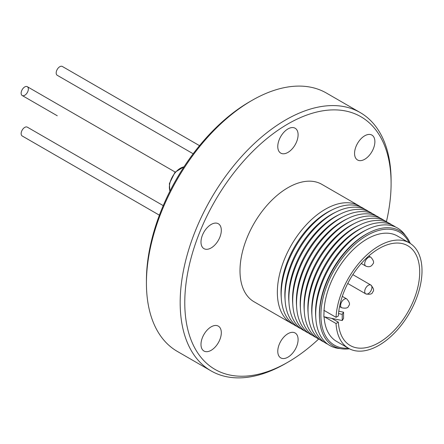 <?xml version="1.0" encoding="UTF-8"?>
<svg xmlns="http://www.w3.org/2000/svg" width="444" height="444" viewBox="0 0 444 444"><rect width="100%" height="100%" fill="white"/><g stroke="black" fill="none" stroke-linecap="round" stroke-linejoin="round"><path stroke-width="0.67" d="M159.385 215.179L22.2 135.975A5.1 2.942 -60 0 1 22.2 130.092A5.1 2.942 -60 0 1 27.3 127.145L163.226 205.622M57.27 115.767A5.1 2.942 -60 0 1 57.237 115.751L22.2 95.521A5.1 2.942 -60 0 1 22.2 89.633A5.1 2.942 -60 0 1 27.3 86.691L175.186 172.072L27.3 86.691A5.1 2.942 -60 0 1 27.3 92.58A5.1 2.942 -60 0 1 22.2 95.521L57.237 115.751A5.1 2.942 -60 0 1 57.198 115.729M193.162 153.768L57.237 75.291A5.1 2.942 -60 0 1 57.237 69.408A5.1 2.942 -60 0 1 62.332 66.461L199.523 145.665M211.15 350.316A14.375 8.297 -60 0 1 203.963 351.026A14.375 8.297 -60 0 1 201.759 339.51A14.375 8.297 -60 0 1 211.15 326.845A14.375 8.297 -60 0 1 218.337 326.135A14.375 8.297 -60 0 1 220.54 337.651A14.375 8.297 -60 0 1 211.15 350.316M211.15 247.93A14.375 8.297 -60 0 1 203.963 248.646A14.375 8.297 -60 0 1 201.759 237.129A14.375 8.297 -60 0 1 211.15 224.464A14.375 8.297 -60 0 1 218.337 223.748A14.375 8.297 -60 0 1 220.54 235.264A14.375 8.297 -60 0 1 211.15 247.93M287.934 152.409A14.375 8.297 -60 0 1 280.752 153.119A14.375 8.297 -60 0 1 278.549 141.603A14.375 8.297 -60 0 1 287.934 128.938A14.375 8.297 -60 0 1 295.121 128.227A14.375 8.297 -60 0 1 297.325 139.743A14.375 8.297 -60 0 1 287.934 152.409M364.724 159.268A14.375 8.297 -60 0 1 357.537 159.979A14.375 8.297 -60 0 1 355.333 148.463A14.375 8.297 -60 0 1 364.724 135.797A14.375 8.297 -60 0 1 371.906 135.087A14.375 8.297 -60 0 1 374.109 146.603A14.375 8.297 -60 0 1 364.724 159.268M287.934 357.17A14.375 8.297 -60 0 1 280.752 357.886A14.375 8.297 -60 0 1 278.549 346.37A14.375 8.297 -60 0 1 287.934 333.705A14.375 8.297 -60 0 1 295.121 332.989A14.375 8.297 -60 0 1 297.325 344.511A14.375 8.297 -60 0 1 287.934 357.17M318.637 339.055A145.893 84.232 -60 0 1 287.94 362.176A145.893 84.232 -60 0 1 184.776 302.614A145.893 84.232 -60 0 1 287.934 123.937A145.893 84.232 -60 0 1 391.097 183.494A145.893 84.232 -60 0 1 386.424 221.639M285.636 363.503L287.94 362.176A145.893 84.232 -60 0 1 287.934 362.176L285.636 363.503A149.145 86.108 -60 0 1 211.061 370.89A149.145 86.108 -60 0 1 188.201 251.382A149.145 86.108 -60 0 1 285.636 119.952A149.145 86.108 -60 0 1 360.206 112.565A149.145 86.108 -60 0 1 391.097 180.841A149.145 86.108 -60 0 1 391.092 182.179M211.061 370.89L177.317 351.409A149.145 86.108 -60 0 1 146.426 283.133L146.426 280.475A145.893 84.232 -60 0 1 249.584 101.793L251.887 100.466A149.145 86.108 -60 0 1 326.462 93.079L360.206 112.565M365.767 293.878L347.746 283.472L365.767 293.878A5.1 2.942 -60 0 1 365.767 287.99A5.1 2.942 -60 0 1 370.862 285.048L370.862 285.048A5.1 2.942 -60 0 1 370.862 290.937A5.1 2.942 -60 0 1 365.767 293.878L365.767 293.878C369.996 294.722 372.305 294.089 372.699 291.98C374.314 290.62 373.698 288.311 370.862 285.048L352.841 274.642M293.362 324.348A67.793 39.139 -60 0 1 291.392 323.332A67.793 39.139 -60 0 1 281.002 269.009A67.793 39.139 -60 0 1 325.291 209.268A67.793 39.139 -60 0 1 359.185 205.911A67.793 39.139 -60 0 1 361.05 207.109M359.185 205.911L321.833 184.343A67.793 39.139 120 0 0 287.934 187.701A67.793 39.139 120 0 0 243.645 247.441A67.793 39.139 120 0 0 254.04 301.765L291.392 323.332M297.197 326.562A67.793 39.139 -60 0 1 281.329 298.712L281.163 296.348A65.213 37.651 -60 0 1 327.139 212.443A65.213 37.651 -60 0 1 330.702 210.545L332.828 209.507A67.793 39.139 -60 0 1 364.885 209.324M281.329 298.712A67.793 39.139 -60 0 1 329.126 211.483A67.793 39.139 -60 0 1 332.828 209.507M301.032 328.776A67.793 39.139 -60 0 1 285.165 300.921L284.998 298.562A65.213 37.651 -60 0 1 330.974 214.657A65.213 37.651 -60 0 1 334.537 212.759L336.663 211.721A67.793 39.139 -60 0 1 368.72 211.538M285.165 300.921A67.793 39.139 -60 0 1 332.961 213.697A67.793 39.139 -60 0 1 336.663 211.721M304.867 330.991A67.793 39.139 -60 0 1 289 303.135L288.833 300.777A65.213 37.651 -60 0 1 334.809 216.872A65.213 37.651 -60 0 1 338.372 214.974L340.498 213.936A67.793 39.139 -60 0 1 372.555 213.753M289 303.135A67.793 39.139 -60 0 1 336.796 215.912A67.793 39.139 -60 0 1 340.498 213.936M308.702 333.2A67.793 39.139 -60 0 1 292.835 305.35L292.668 302.991A65.213 37.651 -60 0 1 338.644 219.086A65.213 37.651 -60 0 1 342.207 217.188L344.333 216.15A67.793 39.139 -60 0 1 376.39 215.967M292.835 305.35A67.793 39.139 -60 0 1 340.631 218.126A67.793 39.139 -60 0 1 344.333 216.15M312.537 335.414A67.793 39.139 -60 0 1 296.67 307.564L296.503 305.206A65.213 37.651 -60 0 1 342.479 221.301A65.213 37.651 -60 0 1 346.043 219.403L348.168 218.365A67.793 39.139 -60 0 1 380.225 218.182M296.67 307.564A67.793 39.139 -60 0 1 344.466 220.341A67.793 39.139 -60 0 1 348.168 218.365M316.372 337.629A67.793 39.139 -60 0 1 300.505 309.779L300.338 307.42A65.213 37.651 -60 0 1 346.314 223.515A65.213 37.651 -60 0 1 349.878 221.617L352.003 220.579A67.793 39.139 -60 0 1 384.06 220.396M300.505 309.779A67.793 39.139 -60 0 1 348.301 222.555A67.793 39.139 -60 0 1 352.003 220.579M320.207 339.843A67.793 39.139 -60 0 1 304.34 311.993L304.173 309.635A65.213 37.651 -60 0 1 350.15 225.73A65.213 37.651 -60 0 1 353.713 223.832L355.838 222.794A67.793 39.139 -60 0 1 387.895 222.611M304.34 311.993A67.793 39.139 -60 0 1 352.136 224.769A67.793 39.139 -60 0 1 355.838 222.794M324.042 342.058A67.793 39.139 -60 0 1 308.175 314.208L308.008 311.849A65.213 37.651 -60 0 1 353.985 227.944A65.213 37.651 -60 0 1 357.548 226.046L359.673 225.008A67.793 39.139 -60 0 1 391.73 224.825M308.175 314.208A67.793 39.139 -60 0 1 355.971 226.978A67.793 39.139 -60 0 1 359.673 225.008M327.877 344.272A67.793 39.139 -60 0 1 312.01 316.422L311.843 314.063A65.213 37.651 -60 0 1 357.82 230.159A65.213 37.651 -60 0 1 361.383 228.26L363.508 227.223A67.793 39.139 -60 0 1 395.565 227.039M312.01 316.422A67.793 39.139 -60 0 1 359.801 229.193A67.793 39.139 -60 0 1 363.508 227.223M340.248 348.584A67.793 39.139 -60 0 1 315.845 318.637L315.678 316.278A65.213 37.651 -60 0 1 361.655 232.373A65.213 37.651 -60 0 1 365.218 230.475L367.343 229.437A67.793 39.139 -60 0 1 405.483 235.592M315.845 318.637A67.793 39.139 -60 0 1 363.636 231.407A67.793 39.139 -60 0 1 367.343 229.437M349.467 348.812A66.478 38.384 -60 0 1 319.597 319.647L319.514 318.492A65.213 37.651 -60 0 1 365.49 234.587A65.213 37.651 -60 0 1 369.053 232.689L370.096 232.179A66.478 38.384 -60 0 1 410.289 243.462M319.597 319.647A66.478 38.384 -60 0 1 366.461 234.116A66.478 38.384 -60 0 1 370.096 232.179M348.307 348.179A65.213 37.651 -60 0 1 321.906 303.718A65.213 37.651 -60 0 1 367.016 235.464A65.213 37.651 -60 0 1 409.163 242.779M324.558 316.888L323.837 316.739L324.07 310.406L336.036 317.316A60.85 35.132 -60 0 1 378.976 245.932A60.85 35.132 -60 0 1 409.407 242.918A60.85 35.132 -60 0 1 418.731 291.68A60.85 35.132 -60 0 1 378.976 345.304A60.85 35.132 -60 0 1 348.551 348.318A60.85 35.132 -60 0 1 336.036 323.515L338.339 322.183L331.746 318.376L324.558 316.888L336.036 323.515M324.07 310.406A60.85 35.132 -60 0 1 367.016 239.027A60.85 35.132 -60 0 1 397.441 236.014L409.407 242.918M336.036 317.316L338.339 315.984A57.598 33.256 -60 0 1 378.976 248.59A57.598 33.256 -60 0 1 407.775 245.737A57.598 33.256 -60 0 1 416.605 291.891A57.598 33.256 -60 0 1 378.976 342.646A57.598 33.256 -60 0 1 350.183 345.499A57.598 33.256 -60 0 1 338.339 322.183M348.551 348.318L336.585 341.408A60.85 35.132 -60 0 1 324.081 316.788M342.219 320.54L343.556 318.387L343.556 312.188L342.219 314.341L342.219 320.54L331.746 318.376M343.556 312.188L338.789 311.2M342.219 314.341L338.522 313.575M324.558 310.689L323.837 310.539M249.584 101.793L251.887 100.466A149.145 86.108 -60 0 0 146.426 283.133M183.977 166.866A15.568 8.985 120 0 0 169.702 184.005A15.568 8.985 120 0 0 169.974 191.125M346.786 298.951C349.628 302.192 350.233 304.506 348.612 305.894C348.224 307.992 345.915 308.624 341.686 307.781A5.1 2.942 -60 0 1 341.686 301.892A5.1 2.942 -60 0 1 346.786 298.951L342.296 296.359M365.767 266.073A5.1 2.942 -60 0 1 365.767 260.184A5.1 2.942 -60 0 1 370.862 257.243C373.709 260.484 374.314 262.798 372.694 264.186C371.223 266.733 368.914 267.366 365.767 266.073L361.277 263.481M184.088 166.7L174.992 172.294L169.38 183.583L169.886 191.297M391.097 183.494L391.097 180.841M368.736 256.016L370.862 257.243M339.56 306.554L341.686 307.781"/></g></svg>
